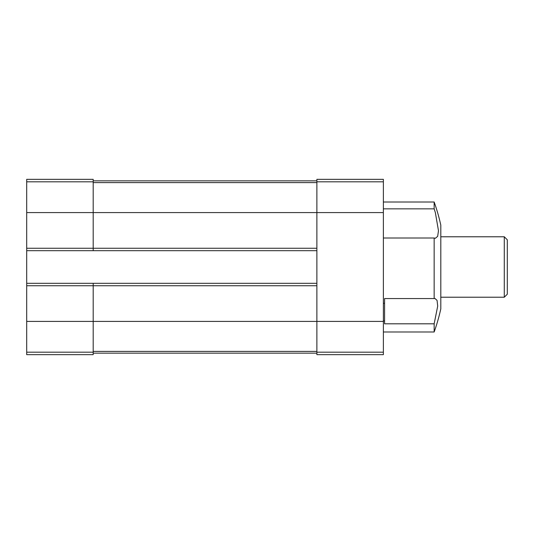 <?xml version="1.0" encoding="UTF-8"?>
<svg xmlns="http://www.w3.org/2000/svg" width="534" height="534" viewBox="0 0 534 534"><rect width="100%" height="100%" fill="white"/><g stroke="black" fill="none" stroke-linecap="round" stroke-linejoin="round"><path stroke-width="0.8" d="M383.372 320.921L384.58 320.921L384.58 323.811L434.155 323.811L434.155 331.988A193.448 193.448 0 0 0 440.804 308.899L440.804 225.101A193.448 193.448 0 0 0 434.155 202.012L434.155 208.841L383.372 208.841M384.58 320.921L384.58 298.559L434.155 298.559L434.155 238.01L383.372 238.01M384.58 303.279L383.372 303.279M26.7 181.814L93.196 181.814L93.196 179.344L26.7 179.344L26.7 321.408L316.876 321.408L316.876 179.344L383.372 179.344L383.372 354.656L316.876 354.656L316.876 352.186L383.372 352.186M434.155 208.841L435.35 212.592L438.481 230.735L437.653 236.362L435.35 238.284L434.155 238.01M434.155 323.811L437.7 306.095L437.066 300.395L434.903 298.433L434.155 298.559M26.7 248.257L93.196 248.257L93.196 212.592L383.372 212.592M26.7 321.408L26.7 354.656L93.196 354.656L93.196 285.743L316.876 285.743M26.7 283.32L93.196 283.32L93.196 285.743L26.7 285.743M316.876 248.257L93.196 248.257L93.196 250.68L316.876 250.68M93.196 181.814L93.196 212.592L26.7 212.592M93.196 353.148L316.876 353.148M93.196 180.852L316.876 180.852M383.372 321.408L316.876 321.408L316.876 352.186M93.196 283.32L316.876 283.32M26.7 250.68L93.196 250.68M504.276 236.776L504.276 297.224L507.3 294.201L507.3 239.799L504.276 236.776L440.804 236.776M26.7 352.186L93.196 352.186M93.196 351.405L316.876 351.405M93.196 182.595L316.876 182.595M316.876 181.814L383.372 181.814M434.155 202.012L383.372 202.012M434.155 331.988L383.372 331.988M504.276 297.224L440.804 297.224"/></g></svg>
